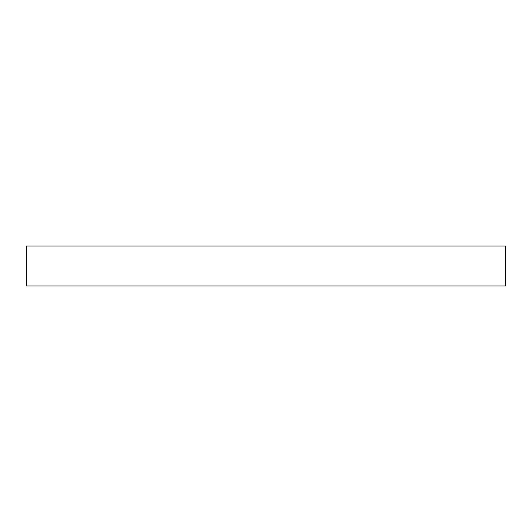 <?xml version="1.0" encoding="UTF-8"?>
<svg xmlns="http://www.w3.org/2000/svg" width="532" height="532" viewBox="0 0 532 532"><rect width="100%" height="100%" fill="white"/><g stroke="black" fill="none" stroke-linecap="round" stroke-linejoin="round"><path stroke-width="0.8" d="M505.4 285.95L505.4 246.05L26.6 246.05L26.6 285.95L505.4 285.95"/></g></svg>
